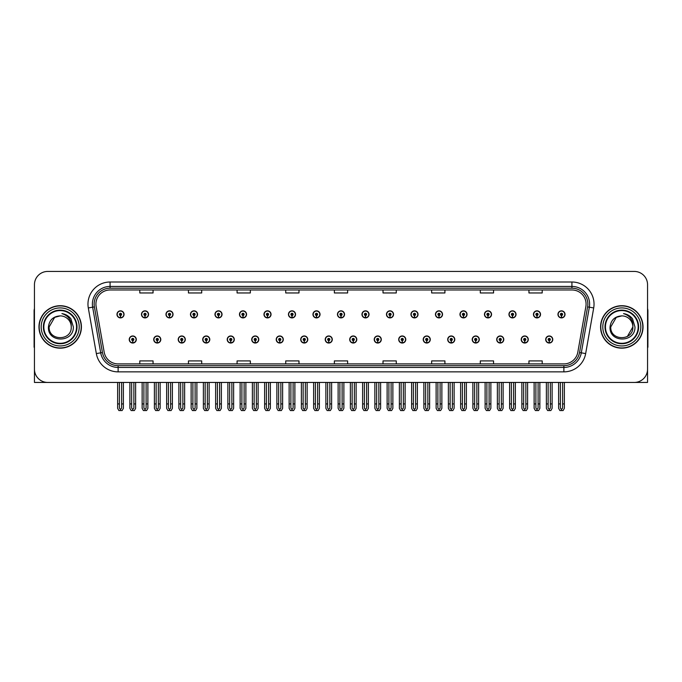 <?xml version="1.0" encoding="UTF-8"?>
<svg xmlns="http://www.w3.org/2000/svg" width="682" height="682" viewBox="0 0 682 682"><rect width="100%" height="100%" fill="white"/><g stroke="black" fill="none" stroke-linecap="round" stroke-linejoin="round"><path stroke-width="1.02" d="M496.709 339.5A3.538 3.538 0 0 0 500.247 343.037A3.538 3.538 0 0 0 503.785 339.5A3.538 3.538 0 0 0 500.247 335.962A3.538 3.538 0 0 0 496.709 339.5M472.208 339.5A3.538 3.538 0 0 0 475.746 343.037A3.538 3.538 0 0 0 479.284 339.5A3.538 3.538 0 0 0 475.746 335.962A3.538 3.538 0 0 0 472.208 339.5M447.707 339.5A3.538 3.538 0 0 0 451.245 343.037A3.538 3.538 0 0 0 454.783 339.5A3.538 3.538 0 0 0 451.245 335.962A3.538 3.538 0 0 0 447.707 339.5M423.207 339.5A3.538 3.538 0 0 0 426.744 343.037A3.538 3.538 0 0 0 430.282 339.5A3.538 3.538 0 0 0 426.744 335.962A3.538 3.538 0 0 0 423.207 339.5M398.706 339.5A3.538 3.538 0 0 0 402.244 343.037A3.538 3.538 0 0 0 405.781 339.5A3.538 3.538 0 0 0 402.244 335.962A3.538 3.538 0 0 0 398.706 339.5M374.213 339.5A3.538 3.538 0 0 0 377.751 343.037A3.538 3.538 0 0 0 381.289 339.5A3.538 3.538 0 0 0 377.751 335.962A3.538 3.538 0 0 0 374.213 339.5M349.713 339.5A3.538 3.538 0 0 0 353.25 343.037A3.538 3.538 0 0 0 356.788 339.5A3.538 3.538 0 0 0 353.25 335.962A3.538 3.538 0 0 0 349.713 339.5M325.212 339.5A3.538 3.538 0 0 0 328.75 343.037A3.538 3.538 0 0 0 332.287 339.5A3.538 3.538 0 0 0 328.75 335.962A3.538 3.538 0 0 0 325.212 339.5M300.711 339.5A3.538 3.538 0 0 0 304.249 343.037A3.538 3.538 0 0 0 307.787 339.5A3.538 3.538 0 0 0 304.249 335.962A3.538 3.538 0 0 0 300.711 339.5M276.219 339.5A3.538 3.538 0 0 0 279.756 343.037A3.538 3.538 0 0 0 283.294 339.5A3.538 3.538 0 0 0 279.756 335.962A3.538 3.538 0 0 0 276.219 339.5M251.718 339.5A3.538 3.538 0 0 0 255.256 343.037A3.538 3.538 0 0 0 258.793 339.5A3.538 3.538 0 0 0 255.256 335.962A3.538 3.538 0 0 0 251.718 339.5M227.217 339.5A3.538 3.538 0 0 0 230.755 343.037A3.538 3.538 0 0 0 234.293 339.5A3.538 3.538 0 0 0 230.755 335.962A3.538 3.538 0 0 0 227.217 339.5M202.716 339.5A3.538 3.538 0 0 0 206.254 343.037A3.538 3.538 0 0 0 209.792 339.5A3.538 3.538 0 0 0 206.254 335.962A3.538 3.538 0 0 0 202.716 339.5M178.215 339.5A3.538 3.538 0 0 0 181.753 343.037A3.538 3.538 0 0 0 185.291 339.5A3.538 3.538 0 0 0 181.753 335.962A3.538 3.538 0 0 0 178.215 339.5M153.723 339.5A3.538 3.538 0 0 0 157.261 343.037A3.538 3.538 0 0 0 160.799 339.5A3.538 3.538 0 0 0 157.261 335.962A3.538 3.538 0 0 0 153.723 339.5M129.222 339.5A3.538 3.538 0 0 0 132.76 343.037A3.538 3.538 0 0 0 136.298 339.5A3.538 3.538 0 0 0 132.76 335.962A3.538 3.538 0 0 0 129.222 339.5M521.201 339.5A3.538 3.538 0 0 0 524.739 343.037A3.538 3.538 0 0 0 528.277 339.5A3.538 3.538 0 0 0 524.739 335.962A3.538 3.538 0 0 0 521.201 339.5M533.452 314.376A3.538 3.538 0 0 0 536.99 317.914A3.538 3.538 0 0 0 540.528 314.376A3.538 3.538 0 0 0 536.99 310.839A3.538 3.538 0 0 0 533.452 314.376M508.951 314.376A3.538 3.538 0 0 0 512.489 317.914A3.538 3.538 0 0 0 516.027 314.376A3.538 3.538 0 0 0 512.489 310.839A3.538 3.538 0 0 0 508.951 314.376M484.459 314.376A3.538 3.538 0 0 0 487.997 317.914A3.538 3.538 0 0 0 491.534 314.376A3.538 3.538 0 0 0 487.997 310.839A3.538 3.538 0 0 0 484.459 314.376M459.958 314.376A3.538 3.538 0 0 0 463.496 317.914A3.538 3.538 0 0 0 467.034 314.376A3.538 3.538 0 0 0 463.496 310.839A3.538 3.538 0 0 0 459.958 314.376M435.457 314.376A3.538 3.538 0 0 0 438.995 317.914A3.538 3.538 0 0 0 442.533 314.376A3.538 3.538 0 0 0 438.995 310.839A3.538 3.538 0 0 0 435.457 314.376M410.956 314.376A3.538 3.538 0 0 0 414.494 317.914A3.538 3.538 0 0 0 418.032 314.376A3.538 3.538 0 0 0 414.494 310.839A3.538 3.538 0 0 0 410.956 314.376M386.464 314.376A3.538 3.538 0 0 0 390.002 317.914A3.538 3.538 0 0 0 393.54 314.376A3.538 3.538 0 0 0 390.002 310.839A3.538 3.538 0 0 0 386.464 314.376M361.963 314.376A3.538 3.538 0 0 0 365.501 317.914A3.538 3.538 0 0 0 369.039 314.376A3.538 3.538 0 0 0 365.501 310.839A3.538 3.538 0 0 0 361.963 314.376M337.462 314.376A3.538 3.538 0 0 0 341 317.914A3.538 3.538 0 0 0 344.538 314.376A3.538 3.538 0 0 0 341 310.839A3.538 3.538 0 0 0 337.462 314.376M312.961 314.376A3.538 3.538 0 0 0 316.499 317.914A3.538 3.538 0 0 0 320.037 314.376A3.538 3.538 0 0 0 316.499 310.839A3.538 3.538 0 0 0 312.961 314.376M288.46 314.376A3.538 3.538 0 0 0 291.998 317.914A3.538 3.538 0 0 0 295.536 314.376A3.538 3.538 0 0 0 291.998 310.839A3.538 3.538 0 0 0 288.46 314.376M263.968 314.376A3.538 3.538 0 0 0 267.506 317.914A3.538 3.538 0 0 0 271.044 314.376A3.538 3.538 0 0 0 267.506 310.839A3.538 3.538 0 0 0 263.968 314.376M239.467 314.376A3.538 3.538 0 0 0 243.005 317.914A3.538 3.538 0 0 0 246.543 314.376A3.538 3.538 0 0 0 243.005 310.839A3.538 3.538 0 0 0 239.467 314.376M214.966 314.376A3.538 3.538 0 0 0 218.504 317.914A3.538 3.538 0 0 0 222.042 314.376A3.538 3.538 0 0 0 218.504 310.839A3.538 3.538 0 0 0 214.966 314.376M190.466 314.376A3.538 3.538 0 0 0 194.003 317.914A3.538 3.538 0 0 0 197.541 314.376A3.538 3.538 0 0 0 194.003 310.839A3.538 3.538 0 0 0 190.466 314.376M165.973 314.376A3.538 3.538 0 0 0 169.511 317.914A3.538 3.538 0 0 0 173.049 314.376A3.538 3.538 0 0 0 169.511 310.839A3.538 3.538 0 0 0 165.973 314.376M141.472 314.376A3.538 3.538 0 0 0 145.01 317.914A3.538 3.538 0 0 0 148.548 314.376A3.538 3.538 0 0 0 145.01 310.839A3.538 3.538 0 0 0 141.472 314.376M116.972 314.376A3.538 3.538 0 0 0 120.509 317.914A3.538 3.538 0 0 0 124.047 314.376A3.538 3.538 0 0 0 120.509 310.839A3.538 3.538 0 0 0 116.972 314.376M545.702 339.5A3.538 3.538 0 0 0 549.24 343.037A3.538 3.538 0 0 0 552.778 339.5A3.538 3.538 0 0 0 549.24 335.962A3.538 3.538 0 0 0 545.702 339.5M557.953 314.376A3.538 3.538 0 0 0 561.491 317.914A3.538 3.538 0 0 0 565.028 314.376A3.538 3.538 0 0 0 561.491 310.839A3.538 3.538 0 0 0 557.953 314.376M607.662 382.44L647.55 382.44L647.55 284.709A13.265 13.265 0 0 0 634.277 271.436L47.723 271.436A13.265 13.265 0 0 0 34.45 284.709L34.45 382.44L74.338 382.44M38.968 326.934A21.227 21.227 0 0 0 60.195 348.161A21.227 21.227 0 0 0 81.414 326.934A21.227 21.227 0 0 0 60.195 305.715A21.227 21.227 0 0 0 38.968 326.934M600.586 326.934A21.227 21.227 0 0 0 621.805 348.161A21.227 21.227 0 0 0 643.032 326.934A21.227 21.227 0 0 0 621.805 305.715A21.227 21.227 0 0 0 600.586 326.934M95.923 304.121A14.152 14.152 0 0 1 110.075 289.969L571.925 289.969A14.152 14.152 0 0 1 585.864 306.576L577.816 352.21A14.152 14.152 0 0 1 563.878 363.907L118.122 363.907A14.152 14.152 0 0 1 104.184 352.21L96.136 306.576A14.152 14.152 0 0 1 95.923 304.121M94.15 304.121A15.916 15.916 0 0 0 94.397 306.883L102.445 352.517A15.916 15.916 0 0 0 118.122 365.68L563.878 365.68A15.916 15.916 0 0 0 579.555 352.517L587.603 306.883A15.916 15.916 0 0 0 571.925 288.196L110.075 288.196A15.916 15.916 0 0 0 94.15 304.121M88.302 307.957A22.114 22.114 0 0 1 110.075 282.007L571.925 282.007A22.114 22.114 0 0 1 593.698 307.957L585.659 353.591A22.114 22.114 0 0 1 563.878 371.869L118.122 371.869A22.114 22.114 0 0 1 96.341 353.591L88.302 307.957L92.65 307.19A17.689 17.689 0 0 1 110.075 286.431L571.925 286.431A17.689 17.689 0 0 1 589.35 307.19L581.303 352.824A17.689 17.689 0 0 1 563.878 367.445L118.122 367.445A17.689 17.689 0 0 1 100.697 352.824L92.65 307.19A17.689 17.689 0 0 1 92.385 304.121M634.277 271.436L47.723 271.436M34.45 284.709L34.45 369.167A13.265 13.265 0 0 0 47.723 382.44L634.277 382.44A13.265 13.265 0 0 0 647.55 369.167L647.55 284.709M334.368 289.969L334.368 292.962L347.632 292.962L347.632 289.969M285.724 289.969L285.724 292.962L298.989 292.962L298.989 289.969M237.08 289.969L237.08 292.962L250.345 292.962L250.345 289.969M188.437 289.969L188.437 292.962L201.702 292.962L201.702 289.969M139.793 289.969L139.793 292.962L153.058 292.962L153.058 289.969M383.011 289.969L383.011 292.962L396.276 292.962L396.276 289.969M431.655 289.969L431.655 292.962L444.92 292.962L444.92 289.969M480.298 289.969L480.298 292.962L493.563 292.962L493.563 289.969M528.942 289.969L528.942 292.962L542.207 292.962L542.207 289.969M347.632 363.907L347.632 360.914L334.368 360.914L334.368 363.907M298.989 363.907L298.989 360.914L285.724 360.914L285.724 363.907M250.345 363.907L250.345 360.914L237.08 360.914L237.08 363.907M201.702 363.907L201.702 360.914L188.437 360.914L188.437 363.907M153.058 363.907L153.058 360.914L139.793 360.914L139.793 363.907M396.276 363.907L396.276 360.914L383.011 360.914L383.011 363.907M444.92 363.907L444.92 360.914L431.655 360.914L431.655 363.907M493.563 363.907L493.563 360.914L480.298 360.914L480.298 363.907M542.207 363.907L542.207 360.914L528.942 360.914L528.942 363.907M550.348 382.44L550.348 408.032L549.24 409.609L548.132 408.032L548.132 403.932L546.367 403.932L546.367 408.348L547.646 410.564L550.843 410.564L552.113 408.348L552.113 382.44M549.189 340.599L549.095 342.807A3.316 3.316 0 0 1 545.924 339.5A3.316 3.316 0 0 1 549.24 336.183A3.316 3.316 0 0 1 552.556 339.5A3.316 3.316 0 0 1 549.385 342.807L549.291 340.599A1.108 1.108 0 0 0 550.348 339.5A1.108 1.108 0 0 0 549.24 338.391A1.108 1.108 0 0 0 548.132 339.5A1.108 1.108 0 0 0 549.189 340.599L549.223 339.934A0.443 0.443 0 0 1 548.797 339.5A0.443 0.443 0 0 1 549.24 339.056A0.443 0.443 0 0 1 549.683 339.5A0.443 0.443 0 0 1 549.257 339.934L549.291 340.599M546.367 382.44L546.367 403.932M548.132 382.44L548.132 403.932M550.348 403.932L552.113 403.932M562.599 382.44L562.599 408.032L561.491 409.609L560.382 408.032L560.382 403.932L558.618 403.932L558.618 408.348L559.896 410.564L563.085 410.564L564.364 408.348L564.364 382.44M561.439 315.485L561.346 317.693A3.316 3.316 0 0 1 558.174 314.376A3.316 3.316 0 0 1 561.491 311.06A3.316 3.316 0 0 1 564.807 314.376A3.316 3.316 0 0 1 561.636 317.693L561.542 315.485A1.108 1.108 0 0 0 562.599 314.376A1.108 1.108 0 0 0 561.491 313.277A1.108 1.108 0 0 0 560.382 314.376A1.108 1.108 0 0 0 561.439 315.485L561.474 314.82A0.443 0.443 0 0 1 561.047 314.376A0.443 0.443 0 0 1 561.491 313.933A0.443 0.443 0 0 1 561.934 314.376A0.443 0.443 0 0 1 561.508 314.82L561.542 315.485M558.618 382.44L558.618 403.932M560.382 382.44L560.382 403.932M562.599 403.932L564.364 403.932M525.848 382.44L525.848 408.032L524.739 409.609L523.64 408.032L523.64 403.932L521.866 403.932L521.866 408.348L523.145 410.564L526.342 410.564L527.612 408.348L527.612 382.44M524.697 340.599L524.594 342.807A3.316 3.316 0 0 1 521.423 339.5A3.316 3.316 0 0 1 524.739 336.183A3.316 3.316 0 0 1 528.056 339.5A3.316 3.316 0 0 1 524.884 342.807L524.79 340.599A1.108 1.108 0 0 0 525.848 339.5A1.108 1.108 0 0 0 524.739 338.391A1.108 1.108 0 0 0 523.64 339.5A1.108 1.108 0 0 0 524.697 340.599L524.722 339.934A0.443 0.443 0 0 1 524.296 339.5A0.443 0.443 0 0 1 524.739 339.056A0.443 0.443 0 0 1 525.183 339.5A0.443 0.443 0 0 1 524.765 339.934L524.79 340.599M521.866 382.44L521.866 403.932M523.64 382.44L523.64 403.932M525.848 403.932L527.612 403.932M501.347 382.44L501.347 408.032L500.247 409.609L499.139 408.032L499.139 403.932L497.366 403.932L497.366 408.348L498.644 410.564L501.841 410.564L503.12 408.348L503.12 382.44M500.196 340.599L500.102 342.807A3.316 3.316 0 0 1 496.922 339.5A3.316 3.316 0 0 1 500.247 336.183A3.316 3.316 0 0 1 503.563 339.5A3.316 3.316 0 0 1 500.392 342.807L500.29 340.599A1.108 1.108 0 0 0 501.347 339.5A1.108 1.108 0 0 0 500.247 338.391A1.108 1.108 0 0 0 499.139 339.5A1.108 1.108 0 0 0 500.196 340.599L500.221 339.934A0.443 0.443 0 0 1 499.804 339.5A0.443 0.443 0 0 1 500.247 339.056A0.443 0.443 0 0 1 500.682 339.5A0.443 0.443 0 0 1 500.264 339.934L500.29 340.599M497.366 382.44L497.366 403.932M499.139 382.44L499.139 403.932M501.347 403.932L503.12 403.932M476.846 382.44L476.846 408.032L475.746 409.609L474.638 408.032L474.638 403.932L472.873 403.932L472.873 408.348L474.143 410.564L477.34 410.564L478.619 408.348L478.619 382.44M475.695 340.599L475.601 342.807A3.316 3.316 0 0 1 472.43 339.5A3.316 3.316 0 0 1 475.746 336.183A3.316 3.316 0 0 1 479.062 339.5A3.316 3.316 0 0 1 475.891 342.807L475.789 340.599A1.108 1.108 0 0 0 476.846 339.5A1.108 1.108 0 0 0 475.746 338.391A1.108 1.108 0 0 0 474.638 339.5A1.108 1.108 0 0 0 475.695 340.599L475.729 339.934A0.443 0.443 0 0 1 475.303 339.5A0.443 0.443 0 0 1 475.746 339.056A0.443 0.443 0 0 1 476.189 339.5A0.443 0.443 0 0 1 475.763 339.934L475.789 340.599M472.873 382.44L472.873 403.932M474.638 382.44L474.638 403.932M476.846 403.932L478.619 403.932M538.098 382.44L538.098 408.032L536.99 409.609L535.89 408.032L535.89 403.932L534.117 403.932L534.117 408.348L535.396 410.564L538.592 410.564L539.863 408.348L539.863 382.44M536.947 315.485L536.845 317.693A3.316 3.316 0 0 1 533.674 314.376A3.316 3.316 0 0 1 536.99 311.06A3.316 3.316 0 0 1 540.306 314.376A3.316 3.316 0 0 1 537.135 317.693L537.041 315.485A1.108 1.108 0 0 0 538.098 314.376A1.108 1.108 0 0 0 536.99 313.277A1.108 1.108 0 0 0 535.89 314.376A1.108 1.108 0 0 0 536.947 315.485L536.973 314.82A0.443 0.443 0 0 1 536.546 314.376A0.443 0.443 0 0 1 536.99 313.933A0.443 0.443 0 0 1 537.433 314.376A0.443 0.443 0 0 1 537.007 314.82L537.041 315.485M534.117 382.44L534.117 403.932M535.89 382.44L535.89 403.932M538.098 403.932L539.863 403.932M513.597 382.44L513.597 408.032L512.489 409.609L511.389 408.032L511.389 403.932L509.616 403.932L509.616 408.348L510.895 410.564L514.092 410.564L515.37 408.348L515.37 382.44M512.446 315.485L512.344 317.693A3.316 3.316 0 0 1 509.173 314.376A3.316 3.316 0 0 1 512.489 311.06A3.316 3.316 0 0 1 515.805 314.376A3.316 3.316 0 0 1 512.634 317.693L512.54 315.485A1.108 1.108 0 0 0 513.597 314.376A1.108 1.108 0 0 0 512.489 313.277A1.108 1.108 0 0 0 511.389 314.376A1.108 1.108 0 0 0 512.446 315.485L512.472 314.82A0.443 0.443 0 0 1 512.054 314.376A0.443 0.443 0 0 1 512.489 313.933A0.443 0.443 0 0 1 512.932 314.376A0.443 0.443 0 0 1 512.514 314.82L512.54 315.485M509.616 382.44L509.616 403.932M511.389 382.44L511.389 403.932M513.597 403.932L515.37 403.932M489.096 382.44L489.096 408.032L487.997 409.609L486.888 408.032L486.888 403.932L485.115 403.932L485.115 408.348L486.394 410.564L489.591 410.564L490.869 408.348L490.869 382.44M487.945 315.485L487.852 317.693A3.316 3.316 0 0 1 484.68 314.376A3.316 3.316 0 0 1 487.997 311.06A3.316 3.316 0 0 1 491.313 314.376A3.316 3.316 0 0 1 488.142 317.693L488.039 315.485A1.108 1.108 0 0 0 489.096 314.376A1.108 1.108 0 0 0 487.997 313.277A1.108 1.108 0 0 0 486.888 314.376A1.108 1.108 0 0 0 487.945 315.485L487.971 314.82A0.443 0.443 0 0 1 487.553 314.376A0.443 0.443 0 0 1 487.997 313.933A0.443 0.443 0 0 1 488.44 314.376A0.443 0.443 0 0 1 488.014 314.82L488.039 315.485M485.115 382.44L485.115 403.932M486.888 382.44L486.888 403.932M489.096 403.932L490.869 403.932M464.604 382.44L464.604 408.032L463.496 409.609L462.387 408.032L462.387 403.932L460.623 403.932L460.623 408.348L461.893 410.564L465.09 410.564L466.369 408.348L466.369 382.44M463.445 315.485L463.351 317.693A3.316 3.316 0 0 1 460.179 314.376A3.316 3.316 0 0 1 463.496 311.06A3.316 3.316 0 0 1 466.812 314.376A3.316 3.316 0 0 1 463.641 317.693L463.547 315.485A1.108 1.108 0 0 0 464.604 314.376A1.108 1.108 0 0 0 463.496 313.277A1.108 1.108 0 0 0 462.387 314.376A1.108 1.108 0 0 0 463.445 315.485L463.479 314.82A0.443 0.443 0 0 1 463.052 314.376A0.443 0.443 0 0 1 463.496 313.933A0.443 0.443 0 0 1 463.939 314.376A0.443 0.443 0 0 1 463.513 314.82L463.547 315.485M460.623 382.44L460.623 403.932M462.387 382.44L462.387 403.932M464.604 403.932L466.369 403.932M34.45 355.237L34.45 350.821M34.45 347.257A8.84 8.84 0 0 0 34.1 347.283L34.1 311.018A8.84 8.84 0 0 1 34.45 308.545M647.55 350.821L647.55 355.237M647.55 308.545A8.84 8.84 0 0 1 647.9 311.018L647.9 347.283A8.84 8.84 0 0 0 647.55 347.257M76.555 326.934A16.359 16.359 0 0 1 60.195 343.302A16.359 16.359 0 0 1 43.827 326.934A16.359 16.359 0 0 1 60.195 310.574A16.359 16.359 0 0 1 76.555 326.934M48.431 326.934C47.399 343.165 73.895 342.875 73.349 326.934L70.928 318.835C68.618 315.877 65.608 314.129 61.909 313.601C68.439 315.689 71.55 320.139 71.243 326.934C71.925 341.196 48.456 341.196 49.138 326.934L54.662 317.36L60.195 315.885C53.239 316.337 49.317 320.02 48.431 326.934M39.189 326.934A21.006 21.006 0 0 1 60.195 305.928A21.006 21.006 0 0 1 81.192 326.934A21.006 21.006 0 0 1 60.195 347.939A21.006 21.006 0 0 1 39.189 326.934M71.243 326.934C71.925 341.196 48.456 341.196 49.138 326.934L54.662 317.36L60.195 315.885L54.662 317.36L49.138 326.934L54.662 317.36L60.195 315.885A11.057 11.057 0 0 1 71.243 326.934C71.925 341.196 48.456 341.196 49.138 326.934L54.662 317.36M638.173 326.934A16.359 16.359 0 0 1 621.805 343.302A16.359 16.359 0 0 1 605.446 326.934A16.359 16.359 0 0 1 621.805 310.574A16.359 16.359 0 0 1 638.173 326.934M610.049 326.934C609.017 343.165 635.513 342.875 634.968 326.934L632.546 318.835C630.236 315.877 627.227 314.129 623.519 313.601C630.057 315.689 633.169 320.139 632.862 326.934C633.544 341.196 610.075 341.196 610.757 326.934L616.281 317.36L621.805 315.885C614.857 316.337 610.936 320.02 610.049 326.934M600.808 326.934A21.006 21.006 0 0 1 621.805 305.928A21.006 21.006 0 0 1 642.811 326.934A21.006 21.006 0 0 1 621.805 347.939A21.006 21.006 0 0 1 600.808 326.934M610.757 326.934L616.281 317.36L621.805 315.885L616.281 317.36L610.757 326.934L616.281 317.36L621.805 315.885A11.057 11.057 0 0 1 632.862 326.934C633.544 341.196 610.075 341.196 610.757 326.934C610.075 341.196 633.544 341.196 632.862 326.934L627.338 336.516M452.354 382.44L452.354 408.032L451.245 409.609L450.137 408.032L450.137 403.932L448.372 403.932L448.372 408.348L449.651 410.564L452.839 410.564L454.118 408.348L454.118 382.44M451.194 340.599L451.1 342.807A3.316 3.316 0 0 1 447.929 339.5A3.316 3.316 0 0 1 451.245 336.183A3.316 3.316 0 0 1 454.562 339.5A3.316 3.316 0 0 1 451.39 342.807L451.296 340.599A1.108 1.108 0 0 0 452.354 339.5A1.108 1.108 0 0 0 451.245 338.391A1.108 1.108 0 0 0 450.137 339.5A1.108 1.108 0 0 0 451.194 340.599L451.228 339.934A0.443 0.443 0 0 1 450.802 339.5A0.443 0.443 0 0 1 451.245 339.056A0.443 0.443 0 0 1 451.689 339.5A0.443 0.443 0 0 1 451.262 339.934L451.296 340.599M448.372 382.44L448.372 403.932M450.137 382.44L450.137 403.932M452.354 403.932L454.118 403.932M427.853 382.44L427.853 408.032L426.744 409.609L425.645 408.032L425.645 403.932L423.872 403.932L423.872 408.348L425.15 410.564L428.347 410.564L429.617 408.348L429.617 382.44M426.702 340.599L426.6 342.807A3.316 3.316 0 0 1 423.428 339.5A3.316 3.316 0 0 1 426.744 336.183A3.316 3.316 0 0 1 430.061 339.5A3.316 3.316 0 0 1 426.889 342.807L426.796 340.599A1.108 1.108 0 0 0 427.853 339.5A1.108 1.108 0 0 0 426.744 338.391A1.108 1.108 0 0 0 425.645 339.5A1.108 1.108 0 0 0 426.702 340.599L426.727 339.934A0.443 0.443 0 0 1 426.301 339.5A0.443 0.443 0 0 1 426.744 339.056A0.443 0.443 0 0 1 427.188 339.5A0.443 0.443 0 0 1 426.762 339.934L426.796 340.599M423.872 382.44L423.872 403.932M425.645 382.44L425.645 403.932M427.853 403.932L429.617 403.932M403.352 382.44L403.352 408.032L402.244 409.609L401.144 408.032L401.144 403.932L399.371 403.932L399.371 408.348L400.649 410.564L403.846 410.564L405.125 408.348L405.125 382.44M402.201 340.599L402.099 342.807A3.316 3.316 0 0 1 398.927 339.5A3.316 3.316 0 0 1 402.244 336.183A3.316 3.316 0 0 1 405.56 339.5A3.316 3.316 0 0 1 402.389 342.807L402.295 340.599A1.108 1.108 0 0 0 403.352 339.5A1.108 1.108 0 0 0 402.244 338.391A1.108 1.108 0 0 0 401.144 339.5A1.108 1.108 0 0 0 402.201 340.599L402.227 339.934A0.443 0.443 0 0 1 401.809 339.5A0.443 0.443 0 0 1 402.244 339.056A0.443 0.443 0 0 1 402.687 339.5A0.443 0.443 0 0 1 402.269 339.934L402.295 340.599M399.371 382.44L399.371 403.932M401.144 382.44L401.144 403.932M403.352 403.932L405.125 403.932M440.103 382.44L440.103 408.032L438.995 409.609L437.887 408.032L437.887 403.932L436.122 403.932L436.122 408.348L437.401 410.564L440.598 410.564L441.868 408.348L441.868 382.44M438.944 315.485L438.85 317.693A3.316 3.316 0 0 1 435.679 314.376A3.316 3.316 0 0 1 438.995 311.06A3.316 3.316 0 0 1 442.311 314.376A3.316 3.316 0 0 1 439.14 317.693L439.046 315.485A1.108 1.108 0 0 0 440.103 314.376A1.108 1.108 0 0 0 438.995 313.277A1.108 1.108 0 0 0 437.887 314.376A1.108 1.108 0 0 0 438.944 315.485L438.978 314.82A0.443 0.443 0 0 1 438.552 314.376A0.443 0.443 0 0 1 438.995 313.933A0.443 0.443 0 0 1 439.438 314.376A0.443 0.443 0 0 1 439.012 314.82L439.046 315.485M436.122 382.44L436.122 403.932M437.887 382.44L437.887 403.932M440.103 403.932L441.868 403.932M415.602 382.44L415.602 408.032L414.494 409.609L413.394 408.032L413.394 403.932L411.621 403.932L411.621 408.348L412.9 410.564L416.097 410.564L417.375 408.348L417.375 382.44M414.451 315.485L414.349 317.693A3.316 3.316 0 0 1 411.178 314.376A3.316 3.316 0 0 1 414.494 311.06A3.316 3.316 0 0 1 417.81 314.376A3.316 3.316 0 0 1 414.639 317.693L414.545 315.485A1.108 1.108 0 0 0 415.602 314.376A1.108 1.108 0 0 0 414.494 313.277A1.108 1.108 0 0 0 413.394 314.376A1.108 1.108 0 0 0 414.451 315.485L414.477 314.82A0.443 0.443 0 0 1 414.051 314.376A0.443 0.443 0 0 1 414.494 313.933A0.443 0.443 0 0 1 414.937 314.376A0.443 0.443 0 0 1 414.52 314.82L414.545 315.485M411.621 382.44L411.621 403.932M413.394 382.44L413.394 403.932M415.602 403.932L417.375 403.932M391.101 382.44L391.101 408.032L390.002 409.609L388.893 408.032L388.893 403.932L387.12 403.932L387.12 408.348L388.399 410.564L391.596 410.564L392.875 408.348L392.875 382.44M389.951 315.485L389.857 317.693A3.316 3.316 0 0 1 386.685 314.376A3.316 3.316 0 0 1 390.002 311.06A3.316 3.316 0 0 1 393.318 314.376A3.316 3.316 0 0 1 390.147 317.693L390.044 315.485A1.108 1.108 0 0 0 391.101 314.376A1.108 1.108 0 0 0 390.002 313.277A1.108 1.108 0 0 0 388.893 314.376A1.108 1.108 0 0 0 389.951 315.485L389.976 314.82A0.443 0.443 0 0 1 389.558 314.376A0.443 0.443 0 0 1 390.002 313.933A0.443 0.443 0 0 1 390.436 314.376A0.443 0.443 0 0 1 390.019 314.82L390.044 315.485M387.12 382.44L387.12 403.932M388.893 382.44L388.893 403.932M391.101 403.932L392.875 403.932M378.851 382.44L378.851 408.032L377.751 409.609L376.643 408.032L376.643 403.932L374.87 403.932L374.87 408.348L376.149 410.564L379.345 410.564L380.624 408.348L380.624 382.44M377.7 340.599L377.606 342.807A3.316 3.316 0 0 1 374.435 339.5A3.316 3.316 0 0 1 377.751 336.183A3.316 3.316 0 0 1 381.067 339.5A3.316 3.316 0 0 1 377.896 342.807L377.794 340.599A1.108 1.108 0 0 0 378.851 339.5A1.108 1.108 0 0 0 377.751 338.391A1.108 1.108 0 0 0 376.643 339.5A1.108 1.108 0 0 0 377.7 340.599L377.726 339.934A0.443 0.443 0 0 1 377.308 339.5A0.443 0.443 0 0 1 377.751 339.056A0.443 0.443 0 0 1 378.195 339.5A0.443 0.443 0 0 1 377.768 339.934L377.794 340.599M374.87 382.44L374.87 403.932M376.643 382.44L376.643 403.932M378.851 403.932L380.624 403.932M354.359 382.44L354.359 408.032L353.25 409.609L352.142 408.032L352.142 403.932L350.377 403.932L350.377 408.348L351.648 410.564L354.845 410.564L356.123 408.348L356.123 382.44M353.199 340.599L353.106 342.807A3.316 3.316 0 0 1 349.934 339.5A3.316 3.316 0 0 1 353.25 336.183A3.316 3.316 0 0 1 356.567 339.5A3.316 3.316 0 0 1 353.395 342.807L353.302 340.599A1.108 1.108 0 0 0 354.359 339.5A1.108 1.108 0 0 0 353.25 338.391A1.108 1.108 0 0 0 352.142 339.5A1.108 1.108 0 0 0 353.199 340.599L353.233 339.934A0.443 0.443 0 0 1 352.807 339.5A0.443 0.443 0 0 1 353.25 339.056A0.443 0.443 0 0 1 353.694 339.5A0.443 0.443 0 0 1 353.267 339.934L353.302 340.599M350.377 382.44L350.377 403.932M352.142 382.44L352.142 403.932M354.359 403.932L356.123 403.932M329.858 382.44L329.858 408.032L328.75 409.609L327.641 408.032L327.641 403.932L325.877 403.932L325.877 408.348L327.155 410.564L330.352 410.564L331.623 408.348L331.623 382.44M328.698 340.599L328.605 342.807A3.316 3.316 0 0 1 325.433 339.5A3.316 3.316 0 0 1 328.75 336.183A3.316 3.316 0 0 1 332.066 339.5A3.316 3.316 0 0 1 328.895 342.807L328.801 340.599A1.108 1.108 0 0 0 329.858 339.5A1.108 1.108 0 0 0 328.75 338.391A1.108 1.108 0 0 0 327.641 339.5A1.108 1.108 0 0 0 328.698 340.599L328.733 339.934A0.443 0.443 0 0 1 328.306 339.5A0.443 0.443 0 0 1 328.75 339.056A0.443 0.443 0 0 1 329.193 339.5A0.443 0.443 0 0 1 328.767 339.934L328.801 340.599M325.877 382.44L325.877 403.932M327.641 382.44L327.641 403.932M329.858 403.932L331.623 403.932M305.357 382.44L305.357 408.032L304.249 409.609L303.149 408.032L303.149 403.932L301.376 403.932L301.376 408.348L302.655 410.564L305.851 410.564L307.13 408.348L307.13 382.44M304.206 340.599L304.104 342.807A3.316 3.316 0 0 1 300.933 339.5A3.316 3.316 0 0 1 304.249 336.183A3.316 3.316 0 0 1 307.565 339.5A3.316 3.316 0 0 1 304.394 342.807L304.3 340.599A1.108 1.108 0 0 0 305.357 339.5A1.108 1.108 0 0 0 304.249 338.391A1.108 1.108 0 0 0 303.149 339.5A1.108 1.108 0 0 0 304.206 340.599L304.232 339.934A0.443 0.443 0 0 1 303.805 339.5A0.443 0.443 0 0 1 304.249 339.056A0.443 0.443 0 0 1 304.692 339.5A0.443 0.443 0 0 1 304.274 339.934L304.3 340.599M301.376 382.44L301.376 403.932M303.149 382.44L303.149 403.932M305.357 403.932L307.13 403.932M280.856 382.44L280.856 408.032L279.756 409.609L278.648 408.032L278.648 403.932L276.875 403.932L276.875 408.348L278.154 410.564L281.351 410.564L282.629 408.348L282.629 382.44M279.705 340.599L279.611 342.807A3.316 3.316 0 0 1 276.44 339.5A3.316 3.316 0 0 1 279.756 336.183A3.316 3.316 0 0 1 283.073 339.5A3.316 3.316 0 0 1 279.901 342.807L279.799 340.599A1.108 1.108 0 0 0 280.856 339.5A1.108 1.108 0 0 0 279.756 338.391A1.108 1.108 0 0 0 278.648 339.5A1.108 1.108 0 0 0 279.705 340.599L279.731 339.934A0.443 0.443 0 0 1 279.313 339.5A0.443 0.443 0 0 1 279.756 339.056A0.443 0.443 0 0 1 280.191 339.5A0.443 0.443 0 0 1 279.773 339.934L279.799 340.599M276.875 382.44L276.875 403.932M278.648 382.44L278.648 403.932M280.856 403.932L282.629 403.932M366.601 382.44L366.601 408.032L365.501 409.609L364.393 408.032L364.393 403.932L362.628 403.932L362.628 408.348L363.898 410.564L367.095 410.564L368.374 408.348L368.374 382.44M365.45 315.485L365.356 317.693A3.316 3.316 0 0 1 362.185 314.376A3.316 3.316 0 0 1 365.501 311.06A3.316 3.316 0 0 1 368.817 314.376A3.316 3.316 0 0 1 365.646 317.693L365.543 315.485A1.108 1.108 0 0 0 366.601 314.376A1.108 1.108 0 0 0 365.501 313.277A1.108 1.108 0 0 0 364.393 314.376A1.108 1.108 0 0 0 365.45 315.485L365.484 314.82A0.443 0.443 0 0 1 365.058 314.376A0.443 0.443 0 0 1 365.501 313.933A0.443 0.443 0 0 1 365.944 314.376A0.443 0.443 0 0 1 365.518 314.82L365.543 315.485M362.628 382.44L362.628 403.932M364.393 382.44L364.393 403.932M366.601 403.932L368.374 403.932M342.108 382.44L342.108 408.032L341 409.609L339.892 408.032L339.892 403.932L338.127 403.932L338.127 408.348L339.406 410.564L342.594 410.564L343.873 408.348L343.873 382.44M340.949 315.485L340.855 317.693A3.316 3.316 0 0 1 337.684 314.376A3.316 3.316 0 0 1 341 311.06A3.316 3.316 0 0 1 344.316 314.376A3.316 3.316 0 0 1 341.145 317.693L341.051 315.485A1.108 1.108 0 0 0 342.108 314.376A1.108 1.108 0 0 0 341 313.277A1.108 1.108 0 0 0 339.892 314.376A1.108 1.108 0 0 0 340.949 315.485L340.983 314.82A0.443 0.443 0 0 1 340.557 314.376A0.443 0.443 0 0 1 341 313.933A0.443 0.443 0 0 1 341.443 314.376A0.443 0.443 0 0 1 341.017 314.82L341.051 315.485M338.127 382.44L338.127 403.932M339.892 382.44L339.892 403.932M342.108 403.932L343.873 403.932M317.607 382.44L317.607 408.032L316.499 409.609L315.399 408.032L315.399 403.932L313.626 403.932L313.626 408.348L314.905 410.564L318.102 410.564L319.372 408.348L319.372 382.44M316.457 315.485L316.354 317.693A3.316 3.316 0 0 1 313.183 314.376A3.316 3.316 0 0 1 316.499 311.06A3.316 3.316 0 0 1 319.815 314.376A3.316 3.316 0 0 1 316.644 317.693L316.55 315.485A1.108 1.108 0 0 0 317.607 314.376A1.108 1.108 0 0 0 316.499 313.277A1.108 1.108 0 0 0 315.399 314.376A1.108 1.108 0 0 0 316.457 315.485L316.482 314.82A0.443 0.443 0 0 1 316.056 314.376A0.443 0.443 0 0 1 316.499 313.933A0.443 0.443 0 0 1 316.942 314.376A0.443 0.443 0 0 1 316.516 314.82L316.55 315.485M313.626 382.44L313.626 403.932M315.399 382.44L315.399 403.932M317.607 403.932L319.372 403.932M293.107 382.44L293.107 408.032L291.998 409.609L290.899 408.032L290.899 403.932L289.125 403.932L289.125 408.348L290.404 410.564L293.601 410.564L294.88 408.348L294.88 382.44M291.956 315.485L291.853 317.693A3.316 3.316 0 0 1 288.682 314.376A3.316 3.316 0 0 1 291.998 311.06A3.316 3.316 0 0 1 295.315 314.376A3.316 3.316 0 0 1 292.143 317.693L292.049 315.485A1.108 1.108 0 0 0 293.107 314.376A1.108 1.108 0 0 0 291.998 313.277A1.108 1.108 0 0 0 290.899 314.376A1.108 1.108 0 0 0 291.956 315.485L291.981 314.82A0.443 0.443 0 0 1 291.564 314.376A0.443 0.443 0 0 1 291.998 313.933A0.443 0.443 0 0 1 292.442 314.376A0.443 0.443 0 0 1 292.024 314.82L292.049 315.485M289.125 382.44L289.125 403.932M290.899 382.44L290.899 403.932M293.107 403.932L294.88 403.932M268.606 382.44L268.606 408.032L267.506 409.609L266.398 408.032L266.398 403.932L264.625 403.932L264.625 408.348L265.903 410.564L269.1 410.564L270.379 408.348L270.379 382.44M267.455 315.485L267.361 317.693A3.316 3.316 0 0 1 264.19 314.376A3.316 3.316 0 0 1 267.506 311.06A3.316 3.316 0 0 1 270.822 314.376A3.316 3.316 0 0 1 267.651 317.693L267.549 315.485A1.108 1.108 0 0 0 268.606 314.376A1.108 1.108 0 0 0 267.506 313.277A1.108 1.108 0 0 0 266.398 314.376A1.108 1.108 0 0 0 267.455 315.485L267.48 314.82A0.443 0.443 0 0 1 267.063 314.376A0.443 0.443 0 0 1 267.506 313.933A0.443 0.443 0 0 1 267.949 314.376A0.443 0.443 0 0 1 267.523 314.82L267.549 315.485M264.625 382.44L264.625 403.932M266.398 382.44L266.398 403.932M268.606 403.932L270.379 403.932M256.355 382.44L256.355 408.032L255.256 409.609L254.147 408.032L254.147 403.932L252.383 403.932L252.383 408.348L253.653 410.564L256.85 410.564L258.128 408.348L258.128 382.44M255.204 340.599L255.111 342.807A3.316 3.316 0 0 1 251.939 339.5A3.316 3.316 0 0 1 255.256 336.183A3.316 3.316 0 0 1 258.572 339.5A3.316 3.316 0 0 1 255.4 342.807L255.298 340.599A1.108 1.108 0 0 0 256.355 339.5A1.108 1.108 0 0 0 255.256 338.391A1.108 1.108 0 0 0 254.147 339.5A1.108 1.108 0 0 0 255.204 340.599L255.238 339.934A0.443 0.443 0 0 1 254.812 339.5A0.443 0.443 0 0 1 255.256 339.056A0.443 0.443 0 0 1 255.699 339.5A0.443 0.443 0 0 1 255.273 339.934L255.298 340.599M252.383 382.44L252.383 403.932M254.147 382.44L254.147 403.932M256.355 403.932L258.128 403.932M231.863 382.44L231.863 408.032L230.755 409.609L229.646 408.032L229.646 403.932L227.882 403.932L227.882 408.348L229.161 410.564L232.349 410.564L233.628 408.348L233.628 382.44M230.704 340.599L230.61 342.807A3.316 3.316 0 0 1 227.438 339.5A3.316 3.316 0 0 1 230.755 336.183A3.316 3.316 0 0 1 234.071 339.5A3.316 3.316 0 0 1 230.9 342.807L230.806 340.599A1.108 1.108 0 0 0 231.863 339.5A1.108 1.108 0 0 0 230.755 338.391A1.108 1.108 0 0 0 229.646 339.5A1.108 1.108 0 0 0 230.704 340.599L230.738 339.934A0.443 0.443 0 0 1 230.311 339.5A0.443 0.443 0 0 1 230.755 339.056A0.443 0.443 0 0 1 231.198 339.5A0.443 0.443 0 0 1 230.772 339.934L230.806 340.599M227.882 382.44L227.882 403.932M229.646 382.44L229.646 403.932M231.863 403.932L233.628 403.932M207.362 382.44L207.362 408.032L206.254 409.609L205.154 408.032L205.154 403.932L203.381 403.932L203.381 408.348L204.66 410.564L207.857 410.564L209.127 408.348L209.127 382.44M206.211 340.599L206.109 342.807A3.316 3.316 0 0 1 202.938 339.5A3.316 3.316 0 0 1 206.254 336.183A3.316 3.316 0 0 1 209.57 339.5A3.316 3.316 0 0 1 206.399 342.807L206.305 340.599A1.108 1.108 0 0 0 207.362 339.5A1.108 1.108 0 0 0 206.254 338.391A1.108 1.108 0 0 0 205.154 339.5A1.108 1.108 0 0 0 206.211 340.599L206.237 339.934A0.443 0.443 0 0 1 205.811 339.5A0.443 0.443 0 0 1 206.254 339.056A0.443 0.443 0 0 1 206.697 339.5A0.443 0.443 0 0 1 206.271 339.934L206.305 340.599M203.381 382.44L203.381 403.932M205.154 382.44L205.154 403.932M207.362 403.932L209.127 403.932M182.861 382.44L182.861 408.032L181.753 409.609L180.653 408.032L180.653 403.932L178.88 403.932L178.88 408.348L180.159 410.564L183.356 410.564L184.634 408.348L184.634 382.44M181.71 340.599L181.608 342.807A3.316 3.316 0 0 1 178.437 339.5A3.316 3.316 0 0 1 181.753 336.183A3.316 3.316 0 0 1 185.078 339.5A3.316 3.316 0 0 1 181.898 342.807L181.804 340.599A1.108 1.108 0 0 0 182.861 339.5A1.108 1.108 0 0 0 181.753 338.391A1.108 1.108 0 0 0 180.653 339.5A1.108 1.108 0 0 0 181.71 340.599L181.736 339.934A0.443 0.443 0 0 1 181.318 339.5A0.443 0.443 0 0 1 181.753 339.056A0.443 0.443 0 0 1 182.196 339.5A0.443 0.443 0 0 1 181.779 339.934L181.804 340.599M178.88 382.44L178.88 403.932M180.653 382.44L180.653 403.932M182.861 403.932L184.634 403.932M158.36 382.44L158.36 408.032L157.261 409.609L156.152 408.032L156.152 403.932L154.388 403.932L154.388 408.348L155.658 410.564L158.855 410.564L160.134 408.348L160.134 382.44M157.21 340.599L157.116 342.807A3.316 3.316 0 0 1 153.944 339.5A3.316 3.316 0 0 1 157.261 336.183A3.316 3.316 0 0 1 160.577 339.5A3.316 3.316 0 0 1 157.406 342.807L157.303 340.599A1.108 1.108 0 0 0 158.36 339.5A1.108 1.108 0 0 0 157.261 338.391A1.108 1.108 0 0 0 156.152 339.5A1.108 1.108 0 0 0 157.21 340.599L157.235 339.934A0.443 0.443 0 0 1 156.817 339.5A0.443 0.443 0 0 1 157.261 339.056A0.443 0.443 0 0 1 157.704 339.5A0.443 0.443 0 0 1 157.278 339.934L157.303 340.599M154.388 382.44L154.388 403.932M156.152 382.44L156.152 403.932M158.36 403.932L160.134 403.932M133.868 382.44L133.868 408.032L132.76 409.609L131.652 408.032L131.652 403.932L129.887 403.932L129.887 408.348L131.157 410.564L134.354 410.564L135.633 408.348L135.633 382.44M132.709 340.599L132.615 342.807A3.316 3.316 0 0 1 129.444 339.5A3.316 3.316 0 0 1 132.76 336.183A3.316 3.316 0 0 1 136.076 339.5A3.316 3.316 0 0 1 132.905 342.807L132.811 340.599A1.108 1.108 0 0 0 133.868 339.5A1.108 1.108 0 0 0 132.76 338.391A1.108 1.108 0 0 0 131.652 339.5A1.108 1.108 0 0 0 132.709 340.599L132.743 339.934A0.443 0.443 0 0 1 132.317 339.5A0.443 0.443 0 0 1 132.76 339.056A0.443 0.443 0 0 1 133.203 339.5A0.443 0.443 0 0 1 132.777 339.934L132.811 340.599M129.887 382.44L129.887 403.932M131.652 382.44L131.652 403.932M133.868 403.932L135.633 403.932M244.113 382.44L244.113 408.032L243.005 409.609L241.897 408.032L241.897 403.932L240.132 403.932L240.132 408.348L241.402 410.564L244.599 410.564L245.878 408.348L245.878 382.44M242.954 315.485L242.86 317.693A3.316 3.316 0 0 1 239.689 314.376A3.316 3.316 0 0 1 243.005 311.06A3.316 3.316 0 0 1 246.321 314.376A3.316 3.316 0 0 1 243.15 317.693L243.056 315.485A1.108 1.108 0 0 0 244.113 314.376A1.108 1.108 0 0 0 243.005 313.277A1.108 1.108 0 0 0 241.897 314.376A1.108 1.108 0 0 0 242.954 315.485L242.988 314.82A0.443 0.443 0 0 1 242.562 314.376A0.443 0.443 0 0 1 243.005 313.933A0.443 0.443 0 0 1 243.448 314.376A0.443 0.443 0 0 1 243.022 314.82L243.056 315.485M240.132 382.44L240.132 403.932M241.897 382.44L241.897 403.932M244.113 403.932L245.878 403.932M219.613 382.44L219.613 408.032L218.504 409.609L217.396 408.032L217.396 403.932L215.631 403.932L215.631 408.348L216.91 410.564L220.107 410.564L221.377 408.348L221.377 382.44M218.453 315.485L218.359 317.693A3.316 3.316 0 0 1 215.188 314.376A3.316 3.316 0 0 1 218.504 311.06A3.316 3.316 0 0 1 221.821 314.376A3.316 3.316 0 0 1 218.649 317.693L218.555 315.485A1.108 1.108 0 0 0 219.613 314.376A1.108 1.108 0 0 0 218.504 313.277A1.108 1.108 0 0 0 217.396 314.376A1.108 1.108 0 0 0 218.453 315.485L218.487 314.82A0.443 0.443 0 0 1 218.061 314.376A0.443 0.443 0 0 1 218.504 313.933A0.443 0.443 0 0 1 218.948 314.376A0.443 0.443 0 0 1 218.521 314.82L218.555 315.485M215.631 382.44L215.631 403.932M217.396 382.44L217.396 403.932M219.613 403.932L221.377 403.932M195.112 382.44L195.112 408.032L194.003 409.609L192.904 408.032L192.904 403.932L191.131 403.932L191.131 408.348L192.409 410.564L195.606 410.564L196.885 408.348L196.885 382.44M193.961 315.485L193.859 317.693A3.316 3.316 0 0 1 190.687 314.376A3.316 3.316 0 0 1 194.003 311.06A3.316 3.316 0 0 1 197.32 314.376A3.316 3.316 0 0 1 194.148 317.693L194.055 315.485A1.108 1.108 0 0 0 195.112 314.376A1.108 1.108 0 0 0 194.003 313.277A1.108 1.108 0 0 0 192.904 314.376A1.108 1.108 0 0 0 193.961 315.485L193.986 314.82A0.443 0.443 0 0 1 193.56 314.376A0.443 0.443 0 0 1 194.003 313.933A0.443 0.443 0 0 1 194.447 314.376A0.443 0.443 0 0 1 194.029 314.82L194.055 315.485M191.131 382.44L191.131 403.932M192.904 382.44L192.904 403.932M195.112 403.932L196.885 403.932M170.611 382.44L170.611 408.032L169.511 409.609L168.403 408.032L168.403 403.932L166.63 403.932L166.63 408.348L167.908 410.564L171.105 410.564L172.384 408.348L172.384 382.44M169.46 315.485L169.366 317.693A3.316 3.316 0 0 1 166.195 314.376A3.316 3.316 0 0 1 169.511 311.06A3.316 3.316 0 0 1 172.827 314.376A3.316 3.316 0 0 1 169.656 317.693L169.554 315.485A1.108 1.108 0 0 0 170.611 314.376A1.108 1.108 0 0 0 169.511 313.277A1.108 1.108 0 0 0 168.403 314.376A1.108 1.108 0 0 0 169.46 315.485L169.486 314.82A0.443 0.443 0 0 1 169.068 314.376A0.443 0.443 0 0 1 169.511 313.933A0.443 0.443 0 0 1 169.946 314.376A0.443 0.443 0 0 1 169.528 314.82L169.554 315.485M166.63 382.44L166.63 403.932M168.403 382.44L168.403 403.932M170.611 403.932L172.384 403.932M146.11 382.44L146.11 408.032L145.01 409.609L143.902 408.032L143.902 403.932L142.137 403.932L142.137 408.348L143.408 410.564L146.604 410.564L147.883 408.348L147.883 382.44M144.959 315.485L144.865 317.693A3.316 3.316 0 0 1 141.694 314.376A3.316 3.316 0 0 1 145.01 311.06A3.316 3.316 0 0 1 148.326 314.376A3.316 3.316 0 0 1 145.155 317.693L145.053 315.485A1.108 1.108 0 0 0 146.11 314.376A1.108 1.108 0 0 0 145.01 313.277A1.108 1.108 0 0 0 143.902 314.376A1.108 1.108 0 0 0 144.959 315.485L144.993 314.82A0.443 0.443 0 0 1 144.567 314.376A0.443 0.443 0 0 1 145.01 313.933A0.443 0.443 0 0 1 145.454 314.376A0.443 0.443 0 0 1 145.027 314.82L145.053 315.485M142.137 382.44L142.137 403.932M143.902 382.44L143.902 403.932M146.11 403.932L147.883 403.932M121.618 382.44L121.618 408.032L120.509 409.609L119.401 408.032L119.401 403.932L117.636 403.932L117.636 408.348L118.915 410.564L122.104 410.564L123.382 408.348L123.382 382.44M120.458 315.485L120.364 317.693A3.316 3.316 0 0 1 117.193 314.376A3.316 3.316 0 0 1 120.509 311.06A3.316 3.316 0 0 1 123.826 314.376A3.316 3.316 0 0 1 120.654 317.693L120.561 315.485A1.108 1.108 0 0 0 121.618 314.376A1.108 1.108 0 0 0 120.509 313.277A1.108 1.108 0 0 0 119.401 314.376A1.108 1.108 0 0 0 120.458 315.485L120.492 314.82A0.443 0.443 0 0 1 120.066 314.376A0.443 0.443 0 0 1 120.509 313.933A0.443 0.443 0 0 1 120.953 314.376A0.443 0.443 0 0 1 120.526 314.82L120.561 315.485M117.636 382.44L117.636 403.932M119.401 382.44L119.401 403.932M121.618 403.932L123.382 403.932M571.925 282.007L571.925 288.196M92.65 307.19L94.397 306.883M118.122 371.869L118.122 365.68M563.878 365.68L563.878 371.869M579.555 352.517L585.659 353.591M96.341 353.591L102.445 352.517M587.603 306.883L593.698 307.957M110.075 282.007L110.075 288.196M549.095 342.807A3.316 3.316 0 0 1 545.924 339.5M561.346 317.693A3.316 3.316 0 0 1 558.174 314.376M524.594 342.807A3.316 3.316 0 0 1 521.423 339.5M500.102 342.807A3.316 3.316 0 0 1 496.922 339.5M475.601 342.807A3.316 3.316 0 0 1 472.43 339.5M536.845 317.693A3.316 3.316 0 0 1 533.674 314.376M512.344 317.693A3.316 3.316 0 0 1 509.173 314.376M487.852 317.693A3.316 3.316 0 0 1 484.68 314.376M463.351 317.693A3.316 3.316 0 0 1 460.179 314.376M77.006 326.934A16.82 16.82 0 0 1 60.195 343.754A16.82 16.82 0 0 1 43.375 326.934A16.82 16.82 0 0 1 60.195 310.122A16.82 16.82 0 0 1 77.006 326.934M41.176 326.934A19.019 19.019 0 0 1 60.195 307.923A19.019 19.019 0 0 1 79.206 326.934A19.019 19.019 0 0 1 60.195 345.953A19.019 19.019 0 0 1 41.176 326.934M638.625 326.934A16.82 16.82 0 0 1 621.805 343.754A16.82 16.82 0 0 1 604.994 326.934A16.82 16.82 0 0 1 621.805 310.122A16.82 16.82 0 0 1 638.625 326.934M602.794 326.934A19.019 19.019 0 0 1 621.805 307.923A19.019 19.019 0 0 1 640.824 326.934A19.019 19.019 0 0 1 621.805 345.953A19.019 19.019 0 0 1 602.794 326.934M451.1 342.807A3.316 3.316 0 0 1 447.929 339.5M426.6 342.807A3.316 3.316 0 0 1 423.428 339.5M402.099 342.807A3.316 3.316 0 0 1 398.927 339.5M438.85 317.693A3.316 3.316 0 0 1 435.679 314.376M414.349 317.693A3.316 3.316 0 0 1 411.178 314.376M389.857 317.693A3.316 3.316 0 0 1 386.685 314.376M377.606 342.807A3.316 3.316 0 0 1 374.435 339.5M353.106 342.807A3.316 3.316 0 0 1 349.934 339.5M328.605 342.807A3.316 3.316 0 0 1 325.433 339.5M304.104 342.807A3.316 3.316 0 0 1 300.933 339.5M279.611 342.807A3.316 3.316 0 0 1 276.44 339.5M365.356 317.693A3.316 3.316 0 0 1 362.185 314.376M340.855 317.693A3.316 3.316 0 0 1 337.684 314.376M316.354 317.693A3.316 3.316 0 0 1 313.183 314.376M291.853 317.693A3.316 3.316 0 0 1 288.682 314.376M267.361 317.693A3.316 3.316 0 0 1 264.19 314.376M255.111 342.807A3.316 3.316 0 0 1 251.939 339.5M230.61 342.807A3.316 3.316 0 0 1 227.438 339.5M206.109 342.807A3.316 3.316 0 0 1 202.938 339.5M181.608 342.807A3.316 3.316 0 0 1 178.437 339.5M157.116 342.807A3.316 3.316 0 0 1 153.944 339.5M132.615 342.807A3.316 3.316 0 0 1 129.444 339.5M242.86 317.693A3.316 3.316 0 0 1 239.689 314.376M218.359 317.693A3.316 3.316 0 0 1 215.188 314.376M193.859 317.693A3.316 3.316 0 0 1 190.687 314.376M169.366 317.693A3.316 3.316 0 0 1 166.195 314.376M144.865 317.693A3.316 3.316 0 0 1 141.694 314.376M120.364 317.693A3.316 3.316 0 0 1 117.193 314.376"/></g></svg>
